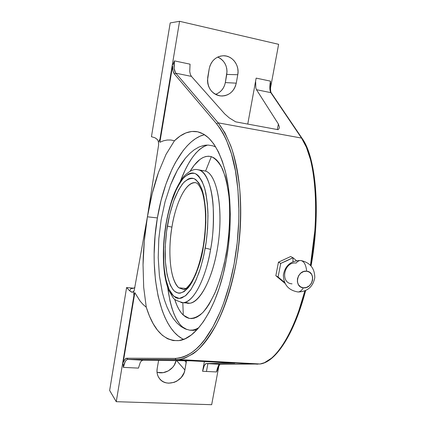 <?xml version="1.0" encoding="UTF-8"?>
<svg xmlns="http://www.w3.org/2000/svg" width="426" height="426" viewBox="0 0 426 426"><rect width="100%" height="100%" fill="white"/><g stroke="black" fill="none" stroke-linecap="round" stroke-linejoin="round"><path stroke-width="0.64" d="M296.475 260.675L292.987 257.73L292.987 261.697L292.987 257.73L280.734 263.406L278.087 277.028L284.536 282.374L278.087 277.028L275.84 275.707L278.46 262.171L280.734 263.406L278.087 277.028L275.84 275.707L278.46 262.171L290.649 256.532L292.987 257.73L287.028 260.648L280.734 263.406L278.46 262.171L290.649 256.532L292.987 257.73L296.475 260.675M165.895 224.529C167.525 215.146 169.702 206.424 172.423 198.356C175.693 188.42 181.945 178.249 184.282 176.029C189.554 170.863 193.979 168.744 197.547 169.67L205.588 171.076C217.233 174.575 223.671 210.045 217.691 247.011C211.85 284.02 196.045 308.626 185.081 302.364L189.437 303.248C200.699 302.918 214.448 274.972 218.655 240.147C222.979 205.332 216.419 174.479 205.588 171.076L211.328 156.646L214.028 157.897L216.61 159.963L219.044 162.844L221.296 166.523L225.146 176.21L226.691 182.136L228.89 195.88L229.507 203.553L229.726 220.072L228.56 237.463L227.468 246.223L224.342 263.295L220.104 279.094L214.981 292.864L209.251 304.015L206.248 308.472L203.202 312.136L200.14 314.984L197.105 317.008L194.128 318.211L191.231 318.6L188.446 318.195L185.795 317.019L183.302 315.112L180.981 312.503L178.851 309.233L176.928 305.357L174.735 299.435C176.955 306.518 179.809 311.747 183.302 315.112L182.813 302.748L183.302 315.112L189.229 318.392C193.558 318.68 198.069 316.747 202.76 312.588C207.457 307.141 211.914 299.648 216.142 290.117C220.104 279.568 223.41 267.821 226.057 254.865C229.454 234.454 230.434 215.146 228.996 196.95C227.601 185.837 225.434 176.513 222.494 168.984C219.198 162.673 215.476 158.563 211.328 156.646L205.588 171.076L199.416 170.118C211.269 173.078 217.553 211.557 210.604 249.38L205.225 248.081C207.004 238.294 207.909 226.605 207.936 213.021C207.558 203.91 206.392 195.401 204.448 187.488C201.967 180.491 198.825 175.816 195.017 173.467C191.008 172.818 187.046 174.5 183.127 178.515C179.452 183.473 176.273 189.277 173.59 195.923C170.022 206.115 167.546 215.492 166.151 224.049L164.505 236.073L163.669 247.41L163.786 263.646L164.793 273.46L166.523 282.071L168.946 289.153L172.003 294.409L175.608 297.572L177.583 298.307L179.65 298.44L181.79 297.966L186.215 295.165L190.678 289.909L194.991 282.332L198.953 272.688L200.742 267.209L203.83 255.233L206.248 241.547L207.595 228.363L207.979 215.524L207.387 203.639L205.875 193.218L204.794 188.702L202.073 181.258L198.724 176.124L196.86 174.468L194.9 173.425L192.866 172.993L190.779 173.164L188.659 173.92L184.405 177.12L182.307 179.511L178.26 185.709L176.348 189.458L171.193 202.808L168.382 213.08L165.9 224.523L164.782 233.565L163.861 243.768L163.515 255.185L164.063 267.315L165.826 279.174L169.026 289.334L173.638 296.171L179.287 298.461L185.337 295.91L191.104 289.27L196.088 279.946L200.055 269.413L203.01 258.816L205.225 248.081L210.604 249.38C207.766 268.188 197.062 301.113 183.223 302.721L180.991 302.577L183.223 302.721C177.498 301.219 174.127 299.563 173.11 297.753L168.707 290.212C166.907 285.628 165.538 280.276 164.601 274.158C162.588 258.992 163.014 242.463 165.884 224.582M303.381 287.8C301.725 290.527 299.936 291.922 298.008 291.996C299.936 291.922 301.725 290.527 303.381 287.8L300.618 286.884L298.519 284.845L297.412 281.985L297.46 278.737L298.674 275.611L300.857 273.082L303.674 271.538L306.693 271.218C297.039 269.764 293.589 287.268 303.381 287.8C312.945 289.158 316.427 271.894 306.693 271.218L309.446 272.166L311.523 274.222L312.609 277.081L312.546 280.303L311.342 283.402L309.18 285.915L306.39 287.459L303.381 287.8M300.602 260.51C303.914 261.01 305.943 264.578 306.693 271.218C305.943 264.578 303.914 261.01 300.602 260.51C299.052 260.467 297.561 261.324 296.129 263.076C283.972 261.202 279.706 283.152 292.039 283.833M203.537 245.962L203.239 247.687C200.641 267.193 187.067 301.219 174.5 291.219C168.132 284.824 165.229 268.636 165.123 254.008C165.293 243.124 166.039 233.815 167.354 226.094L171.934 227.133C169.127 241.26 167.53 276.804 178.819 287.8L183.739 289.6L188.1 287.923M182.163 338.638L178.137 335.922L174.362 332.349L170.863 327.967L167.663 322.844L164.771 317.04L162.215 310.623L158.121 296.214L155.447 280.127L154.217 262.879L154.143 253.981L155.064 235.919L157.386 217.926C164.17 176.46 183.143 139.616 204.517 134.68L200.156 136.139L195.699 138.546L191.338 141.821L187.105 145.905L183.031 150.745L175.48 162.428L172.045 169.154L165.964 184.053L161.044 200.476L157.386 217.926L147.412 216.802L134.211 290.575L147.412 216.802L152.199 193.606L158.493 172.397L166.039 154.372L174.463 140.75C181.684 133.631 189.096 130.58 196.69 131.607C209.155 133.897 218.74 147.305 225.46 171.822C231.43 196.024 231.866 229.374 226.275 259.966C218.027 306.166 196.977 338.926 178.877 340.608C164.314 341.317 153.445 330.203 146.278 307.252L143.69 287.326L143.04 264.791L144.313 240.892L147.412 216.802L157.386 217.926C148.291 269.349 158.621 327.898 183.611 339.368M197.547 169.67L199.416 170.118C206.85 172.759 211.93 188.095 213.096 204.885C213.868 222.383 213.037 237.213 210.604 249.38C205.359 280.084 193.1 302.551 183.223 302.721L189.437 303.248M203.234 246.169C200.071 263.146 195.79 275.638 190.379 283.647C186.705 288.189 184.49 290.175 183.739 289.6L178.819 287.8L186.034 288.466L178.819 287.8C170.341 280.862 167.556 252.863 171.934 227.133C175.863 202.345 186.114 181.604 195.257 182.647L195.784 182.717L195.257 182.647C182.573 182.765 173.867 213 171.934 227.133L167.354 226.094L167.551 224.939C168.845 216.999 171.145 208.341 174.452 198.958C176.939 192.856 179.868 187.562 183.249 183.063C186.844 179.452 190.465 177.983 194.112 178.648C197.568 180.853 200.412 185.134 202.654 191.503C204.421 198.681 205.481 206.386 205.838 214.619C205.838 226.898 205.05 237.479 203.468 246.372L203.255 246.068C206.37 225.695 206.296 208.649 203.026 194.932C201.658 188.548 197.557 183.137 196.972 183.249L195.864 182.738M203.239 247.687L200.784 259.061L195.939 273.993L192.158 281.921L190.172 285.159L188.148 287.87L184.075 291.65L180.107 293.189L178.212 293.125L174.681 291.379L173.078 289.733L170.246 285.026L167.099 274.866L165.405 261.83L165.24 246.952L166.587 231.297L169.601 214.853L173.67 201.051L178.686 189.751L182.397 184.085L184.32 181.907L188.217 179.005L190.15 178.318L192.057 178.169L193.915 178.574L195.699 179.532L198.99 183.111L201.775 188.851L203.926 196.583L205.705 211.28L205.827 222.548L205.076 234.428L203.239 247.687M205.588 171.076L198.244 169.782M284.967 283.317L275.84 275.707L284.967 283.317M211.328 156.646C204.091 154.931 197.014 159.798 190.092 171.247L194.288 165.144L199.943 159.452L202.819 157.631L205.694 156.534L208.538 156.198L211.328 156.646M189.719 330.182L192.419 330.145L195.193 329.474L198.814 327.695C195.396 329.724 192.366 330.555 189.719 330.182L185.193 328.899L189.719 330.182L196.604 329.9L193.132 330.363L189.719 330.182M207.616 145.058L203.346 146.757L199.496 149.483L195.71 153.269L192.025 158.025L188.478 163.675L185.108 170.123L180.411 181.204C188.335 160.357 197.403 148.307 207.616 145.058M182.616 327.003L186.865 329.516C177.546 325.906 171.151 311.896 167.679 287.497L170.022 301.123L171.859 308.003L174.053 314.122L176.593 319.393L179.452 323.712M191.833 360.572L190.848 360.199M123.071 363.804L123.354 367.377L138.445 368.117L123.354 367.377C124.264 362.51 125.718 359.842 127.715 359.374L143.072 360.172L141.645 360.726L140.319 362.35L138.445 368.117L140.319 362.35L141.645 360.726L143.072 360.172L188.979 360.721L234.034 363.101L206.317 363.554L220.285 364.299L219.22 364.842L218.171 366.413L216.493 371.957L202.59 371.275L204.246 365.689L205.273 364.102L206.173 363.564L220.285 364.299L260.078 363.99L264.461 362.696L271.458 358.213C276.485 353.873 281.245 347.813 285.734 340.033C290.58 331.63 294.978 321.768 298.919 310.442L304.851 290.915C293.402 334.751 274.77 362.334 260.073 363.99L179.128 359.555L176.236 359.72L257.799 364.171L176.236 359.72L127.917 359.363L143.072 360.172L192.584 360.843L234.747 363.213L206.317 363.554M234.284 362.888L234.577 362.595M215.78 146.991L212.835 145.836L208.176 145.069L203.506 145.506L198.835 147.098L194.208 149.808L189.73 153.52L185.416 158.195L177.434 170.102L170.576 184.847L165.102 201.631L161.135 219.848L158.813 238.789L158.222 257.639L159.399 275.776L162.354 292.492L164.463 300.026L167.003 306.965L169.953 313.179L173.254 318.531L176.934 323.009L180.933 326.497L185.193 328.899L180.933 326.497L176.934 323.009L173.254 318.531L169.953 313.179L167.003 306.965L164.463 300.026L162.354 292.492L159.399 275.776L158.222 257.639L158.813 238.789L161.135 219.848L165.102 201.631L170.576 184.847L173.856 177.147L177.434 170.102L181.284 163.781L185.416 158.195L189.73 153.52L194.208 149.808L198.835 147.098L203.506 145.506L208.176 145.069L212.835 145.836L215.78 146.991M196.908 329.83L196.604 329.9L196.908 329.83M311.065 265.946C320.975 212.34 316.124 157.418 302.098 138.386L271.303 92.927C270.638 92.282 270.393 89.657 270.558 85.051L270.446 81.132L256.154 78.118L247.756 124.083L256.154 78.118L270.446 81.132L269.834 88.139L270.132 90.834L270.814 92.639L301.549 138.077L302.252 138.615L301.549 138.077L270.814 92.639L256.484 89.705L278.38 124.019L277.337 129.552L278.38 124.019L279.435 127.225L279.062 128.567L278.077 129.69L235.679 121.847L229.225 117.858L224.742 113.928L191.434 76.392L175.816 73.192L218.171 122.842L301.549 138.077C315.288 156.699 320.309 211.573 310.474 265.286L314.809 230.812C315.82 217.196 315.943 204.075 315.171 191.444C314.452 179.745 312.865 169.069 310.416 159.42L306.411 147.29L301.549 138.077L218.171 122.842L216.626 123.838C227.271 137.843 234.023 156.608 236.888 180.139C240.237 207.622 239.311 235.599 234.103 264.061C228.751 292.348 220.338 315.56 208.852 333.696C199.118 349.187 187.887 357.43 175.161 358.42L126.959 358.229L127.917 359.363L126.959 358.229C125.516 358.319 124.259 359.773 123.183 362.59L134.829 292.667L133.908 295.612L116.25 401.686L211.674 404.7L218.836 366.158L211.674 404.7L116.25 401.686L109.642 390.466L126.597 287.55L133.663 288.184L126.597 287.55L129.69 290.841L130.888 288.578L133.098 288.37L134.925 287.523L133.098 288.37L130.888 288.578L129.69 290.841L131.831 292.188L132.816 292.124L133.631 291.554L133.908 295.612L116.25 401.686L109.642 390.466L126.597 287.55L129.69 290.841M207.888 363.634L206.456 371.467L207.888 363.634M157.913 372.415L163.153 372.659L168.323 370.892L172.647 367.388L174.282 365.141L176.119 360.481C174.628 368.815 164.638 374.965 157.013 372.148M205.801 363.692L204.246 365.689L202.59 371.275L204.379 361.482L202.59 371.275L216.493 371.957L217.867 368.756C218.905 365.822 219.662 364.342 220.135 364.31C218.639 364.778 217.425 367.329 216.493 371.957L217.494 369.763M180.949 359.975L181.007 359.661M123.354 367.377L125.207 361.557L126.511 359.922L127.449 359.422M157.178 368.612L158.632 360.316L157.178 368.612C156.582 372.404 157.343 375.716 159.468 378.565L159.452 378.544C165.959 387.852 183.318 381.856 184.884 369.986L176.561 360.487L184.884 369.986L184.138 372.665L181.21 377.542L176.753 381.179L174.149 382.351L168.685 383.182L166.028 382.804L163.557 381.904L161.374 380.514L159.564 378.687L158.19 376.499L157.316 374.023L156.97 371.36L157.178 368.612M186.444 360.641L186.237 362.435L184.57 360.593L186.237 362.435L184.884 369.986L186.444 360.641M184.634 358.255L179.128 359.555C185.443 358.266 191.849 354.906 198.34 349.474C204.784 342.834 210.939 334.192 216.813 323.552C225.269 306.299 232.133 284.664 236.536 260.776C240.402 236.121 241.462 212.175 239.716 188.931C238.059 174.239 235.466 161.007 231.946 149.222C227.974 138.477 223.384 129.68 218.171 122.842L224.917 132.779L230.738 145.745C234.428 156.022 237.074 167.333 238.688 179.671C240.418 192.983 241.047 206.775 240.578 221.035C240.072 235.791 238.507 250.28 235.871 264.498C233.224 278.7 229.678 291.901 225.226 304.111C220.918 315.884 215.945 326.124 210.306 334.841C205.076 342.909 199.395 349.182 193.271 353.655L184.634 358.255M158.408 141.842L158.632 144.845L158.477 142.135L159.968 139.02L159.878 142.263L163.499 140.793L167.157 140.032L170.821 140.01L174.463 140.75L170.821 140.01L167.157 140.032L163.499 140.793L159.878 142.263L172.578 65.998L173.047 70.881L174.452 74.071L216.626 123.838L218.171 122.842L175.816 73.192L174.452 74.071L216.626 123.838L220.056 128.386L223.293 133.7L226.297 139.76L231.499 154.031L235.445 170.879L237.953 189.863L238.89 210.412L238.746 221.067L237.229 242.676L234.103 264.061L229.497 284.483L223.591 303.259L220.226 311.848L212.819 327.115L204.752 339.538L200.555 344.602L196.295 348.883L192.009 352.366L187.728 355.05L183.468 356.945L179.271 358.064L175.161 358.42L176.119 359.704L175.161 358.42L126.959 358.229L124.93 359.363L123.183 362.59L134.829 292.667L140.117 301.118L143.099 304.499L146.278 307.252L149.462 316.065L153.216 323.771L157.519 330.225L162.311 335.267L167.551 338.755L173.164 340.566L179.069 340.576L185.166 338.713L191.354 334.921L197.504 329.186L203.49 321.545L209.177 312.098L214.427 300.985L219.108 288.413L223.091 274.637L226.275 259.966L228.576 244.732L229.923 229.294L230.296 214.038L229.694 199.309L228.139 185.448L225.689 172.759L222.42 161.502L218.437 151.869L213.841 144.015L208.756 138.029L203.303 133.95L197.6 131.778L191.759 131.458L185.896 132.923L180.097 136.059L174.463 140.75L166.039 154.372L158.493 172.397C153.797 185.874 150.106 200.678 147.412 216.802L158.632 144.845L147.412 216.802C144.744 232.926 143.29 248.922 143.04 264.791L143.69 287.326L146.278 307.252L143.099 304.499L140.117 301.118L134.829 292.667L133.908 295.612L133.631 291.554L134.211 290.575L132.816 292.124L130.766 291.746M175.491 72.766L174.149 68.33L174.458 60.881L190.049 64.172L189.74 71.547L190.358 74.428L191.434 76.392L224.742 113.928L229.225 117.858L235.679 121.847L278.077 129.69L279.062 128.567L279.435 127.225L278.38 124.019L256.484 89.705L255.818 87.884L256.484 89.705L270.814 92.639C269.637 90.461 269.514 86.627 270.446 81.132L270.59 83.746M258.561 363.905L220.135 364.31L206.173 363.564M233.278 363.234L234.806 363.224L233.278 363.234M218.81 364.219L218.517 365.774L218.81 364.219M142.864 360.183L127.816 359.352L179.122 359.555L127.917 359.363M173.238 63.655L174.458 60.881L190.049 64.172L189.74 71.547L190.358 74.428L191.434 76.392L175.816 73.192C174.058 70.796 173.606 66.69 174.458 60.881L172.897 64.661M255.653 81.813L255.818 87.884L255.653 81.813M283.136 344.719L290.069 332.759M305.197 291.805L305.506 290.633M310.98 265.845L313.206 251.777M316.156 201.466L315.022 183.489M278.625 44.315L270.435 88.39L278.625 44.315L179.564 21.3L278.625 44.315M158.131 140.979L158.477 142.135L159.968 139.02L179.564 21.3L170.198 22.919L151.448 136.714L155.016 137.795L151.448 136.714L170.198 22.919L179.564 21.3L159.968 139.02L159.878 142.263L172.578 65.998C172.589 69.789 173.212 72.484 174.452 74.071L175.816 73.192M215.492 94.37C220.78 92.415 224.06 88.486 225.322 82.585L236.26 83.161L225.322 82.585L226.765 74.438L237.772 74.726L236.26 83.161C234.039 91.734 228.831 95.999 220.652 95.962C211.376 93.896 207.073 87.671 207.734 77.287L209.219 68.708C211.094 60.875 215.705 56.562 223.048 55.769C232.111 55.188 239.753 65.189 237.772 74.726L226.765 74.438C227.644 66.296 224.63 60.508 217.734 57.068M157.982 140.623L157.194 139.334L155.016 137.795L157.375 139.574M217.058 93.752L219.459 92.314L221.557 90.397L223.277 88.076L224.545 85.44L225.322 82.585L227.021 71.461L226.738 68.485L225.934 65.62L224.63 62.973L222.878 60.646L220.743 58.735L218.298 57.313M237.772 74.726L236.26 83.161L235.45 86.116L234.135 88.848L232.356 91.249L230.189 93.235L227.708 94.726L225.013 95.669L222.196 96.02L219.369 95.77L216.637 94.923L214.108 93.512L211.876 91.579L210.039 89.21L208.655 86.483L207.792 83.512L207.478 80.402L209.219 68.708L210.034 65.689L211.371 62.91L213.181 60.465L215.396 58.463L217.926 56.977L220.673 56.067L223.522 55.758L226.371 56.072L229.103 56.983L231.611 58.458L233.81 60.439L235.61 62.851L236.941 65.588L237.767 68.559L238.043 71.643L237.772 74.726M301.171 260.584C310.192 262.682 314.729 268.385 314.782 277.704C312.956 286.863 307.396 291.624 298.104 291.996C288.567 290.372 283.652 284.733 283.359 275.079C285.116 265.584 290.814 260.728 300.452 260.51M204.075 145.388L206.605 145.085M305.639 290.575C294.201 334.282 275.649 362.207 260.105 363.985M197.1 131.677L196.69 131.607"/></g></svg>
